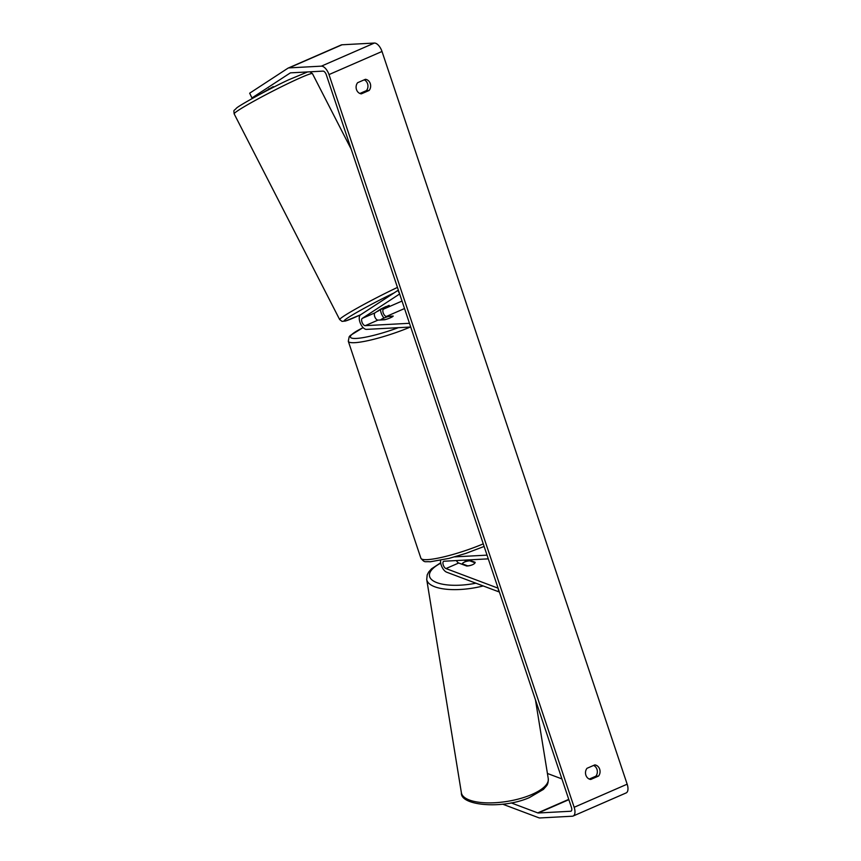 <?xml version="1.0" encoding="UTF-8"?>
<svg xmlns="http://www.w3.org/2000/svg" width="861" height="861" viewBox="0 0 861 861"><rect width="100%" height="100%" fill="white"/><g stroke="black" fill="none" stroke-linecap="round" stroke-linejoin="round"><path stroke-width="1.29" d="M468.728 559.908L475.186 562.33A6.619 2.475 169.4 0 1 472.474 564.751A6.619 2.475 169.4 0 1 466.705 566.032L458.698 563.019A3.971 1.926 66.4 0 1 456.438 560.565M454.651 556.873L487.035 555.141L488.284 558.854L444.061 561.221A3.971 1.926 66.4 0 0 443.716 561.297A3.971 1.926 66.4 0 0 443.232 564.902A3.971 1.926 66.4 0 0 445.976 568.561L498.088 588.181L498.767 591.808L446.655 572.188A7.943 3.864 66.4 0 1 440.595 560.328M464.606 560.124A7.943 3.864 -113.6 0 0 465.823 561.555M389.215 305.386L380.734 309.088L374.998 312.834A3.971 1.926 -113.6 0 0 374.879 316.999A3.971 1.926 -113.6 0 0 377.968 320.12L384.716 319.754A6.619 1.033 -18.5 0 0 393.197 316.062L386.449 316.428A3.971 1.926 66.4 0 1 383.36 313.296A3.971 1.926 66.4 0 1 383.479 309.142L389.215 305.386M365.247 325.662A3.971 1.926 -113.6 0 1 362.147 322.541A3.971 1.926 -113.6 0 1 362.277 318.376L399.655 293.967L397.922 290.405L360.544 314.814A7.943 3.864 -113.6 0 0 360.307 323.133A7.943 3.864 -113.6 0 0 366.485 329.386L410.708 327.019L409.459 323.295L365.247 325.662L377.968 320.12M384.006 318.01A7.943 3.864 66.4 0 1 380.519 310.132M377.645 311.112L388.623 305.526M381.574 308.658L386.062 306.527M379.669 302.329L374.557 305.666M377.742 311.305L381.627 308.765M269.159 89.458L268.783 88.715M365.408 79.309A6.619 5.693 -93.1 0 1 370.273 83.582A6.619 5.693 -93.1 0 1 369.143 90.459L361.34 93.86A6.619 5.693 -93.1 0 1 356.486 89.587A6.619 5.693 -93.1 0 1 357.616 82.71L365.408 79.309M364.181 79.836A6.619 5.693 -93.1 0 1 367.572 83.721A6.619 5.693 -93.1 0 1 366.442 90.609L359.876 93.472M599.665 769.174A6.619 5.693 86.9 0 0 594.811 764.902L587.008 768.303A6.619 5.693 86.9 0 0 585.889 775.18A6.619 5.693 86.9 0 0 590.743 779.463L598.546 776.062A6.619 5.693 86.9 0 0 599.665 769.174M589.268 779.065L595.844 776.202A6.619 5.693 86.9 0 0 596.964 769.325A6.619 5.693 86.9 0 0 593.573 765.44M511.1 802.861L537.748 812.892A3.971 1.926 -113.6 0 0 538.308 812.988L570.671 811.256A3.971 1.926 -113.6 0 0 571.015 811.18A3.971 1.926 -113.6 0 0 571.456 807.435L326.287 74.724A3.971 1.926 -113.6 0 0 323.026 71.119L290.663 72.841A3.971 1.926 -113.6 0 0 290.318 72.927A3.971 1.926 -113.6 0 0 290.179 73.002L251.961 97.95L255.513 96.701M502.663 804.174L538.652 817.724A9.267 4.509 -113.6 0 0 539.965 817.95L572.328 816.217A9.267 4.509 -113.6 0 0 573.125 816.034L626.141 792.927A9.267 4.509 -113.6 0 0 627.163 784.188L382.004 51.477A9.267 4.509 -113.6 0 0 374.374 43.05L342.011 44.783A9.267 4.509 -113.6 0 0 341.214 44.966L288.198 68.073A9.267 4.509 -113.6 0 0 287.875 68.245L249.658 93.203L251.961 97.95M573.125 816.034A9.267 4.509 -113.6 0 0 574.158 807.284L328.988 74.584A9.267 4.509 -113.6 0 0 321.357 66.157L289.005 67.89A9.267 4.509 -113.6 0 0 288.198 68.073M273.271 86.595L260.388 94.064M547.424 773.469L561.91 778.925M595.844 776.202L598.546 776.062M366.442 90.609L369.143 90.459M380.81 319.765A6.619 1.033 161.5 0 1 388.236 316.525L393.057 316.278A6.619 1.033 161.5 0 1 385.631 319.506L380.874 319.969M462.325 564.375L462.228 563.815A6.619 2.389 170.8 0 1 464.875 561.899A6.619 2.389 170.8 0 1 469.686 560.802L475.057 562.814M472.474 564.751A6.619 2.389 170.8 0 1 467.652 565.849L467.674 565.968M462.228 563.815L467.652 565.849M445.976 568.561L458.698 563.019M383.479 309.142L402.022 301.059M386.449 316.428L404.53 308.539M362.277 318.376L374.998 312.834M397.459 287.413A44.008 2.594 152.8 0 0 396.932 287.66A44.008 2.594 152.8 0 0 339.664 319.571L234.138 113.824A44.008 2.594 -27.2 0 1 291.416 81.913A44.008 2.594 -27.2 0 1 312.457 73.659L309.96 71.807M360.727 314.695A40.704 2.4 -27.2 0 1 348.199 317.591A40.704 2.4 -27.2 0 1 394.09 292.912M328.988 74.584L382.004 51.477M574.158 807.284L627.163 784.188M570.671 811.256L571.306 810.987M538.308 812.988L568.852 799.675M537.748 812.892L568.755 799.374M321.357 66.157L374.374 43.05M289.005 67.89L342.011 44.783M410.342 327.04A44.008 6.877 161.5 0 1 354.786 342.678A44.008 6.877 161.5 0 1 348.307 341.279L420.9 558.24A44.008 6.877 -18.5 0 0 427.39 559.639A44.008 6.877 -18.5 0 0 483.258 543.861M363.17 327.654A40.704 6.361 -18.5 0 0 356.4 338.427A40.704 6.361 -18.5 0 0 398.331 327.686M461.388 792.777A44.008 15.864 -9.2 0 0 486.034 802.839A44.008 15.864 -9.2 0 0 530.085 795.22A44.008 15.864 -9.2 0 0 548.263 778.645C548.371 782.111 547.714 784.597 546.326 786.104L543.42 789.397L529.418 797.577C502.598 809.48 460.108 805.724 461.388 792.777L426.722 579.528L427.196 574.89L428.66 572.07L431.565 568.787L440.671 562.793M483.193 585.943A44.008 15.864 170.8 0 1 426.722 579.528M440.735 563.18A40.704 14.68 -9.2 0 0 433.944 581.293A40.704 14.68 -9.2 0 0 475.918 583.198M307.603 71.937L288.639 79.815C267.911 89.436 238.712 105.709 236.452 108.163C233.6 111.413 233.686 109.164 234.138 113.824M351.223 149.254L312.457 73.659M339.664 319.571L342.065 321.401L345.605 320.992L360.684 314.728M420.9 558.24C425.065 563.234 424.613 561.221 430.209 561.792L449.055 558.38L465.704 553.451L484.13 546.455M348.307 341.279L349.157 336.802L350.255 335.51L363.116 327.6M535.456 699.853L548.263 778.645"/></g></svg>
